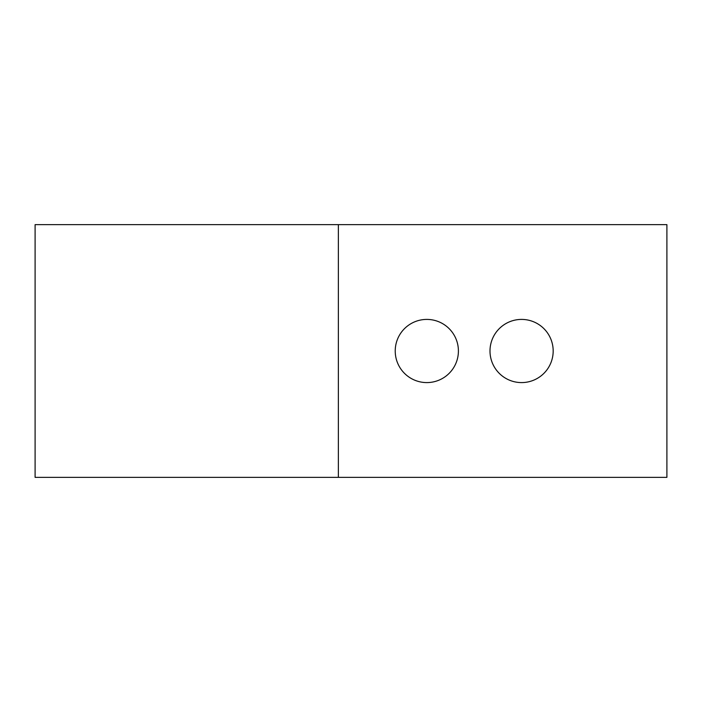 <?xml version="1.0" encoding="UTF-8"?>
<svg xmlns="http://www.w3.org/2000/svg" width="702" height="702" viewBox="0 0 702 702"><rect width="100%" height="100%" fill="white"/><g stroke="black" fill="none" stroke-linecap="round" stroke-linejoin="round"><path stroke-width="1.05" d="M426.816 319.41A31.59 31.59 0 0 1 458.406 351A31.59 31.59 0 0 1 426.816 382.59A31.59 31.59 0 0 1 395.226 351A31.59 31.59 0 0 1 426.816 319.41M521.586 319.41A31.59 31.59 0 0 1 553.176 351A31.59 31.59 0 0 1 521.586 382.59A31.59 31.59 0 0 1 489.996 351A31.59 31.59 0 0 1 521.586 319.41M338.364 224.64L35.1 224.64L35.1 477.36L666.9 477.36L666.9 224.64L338.364 224.64L338.364 477.36"/></g></svg>
